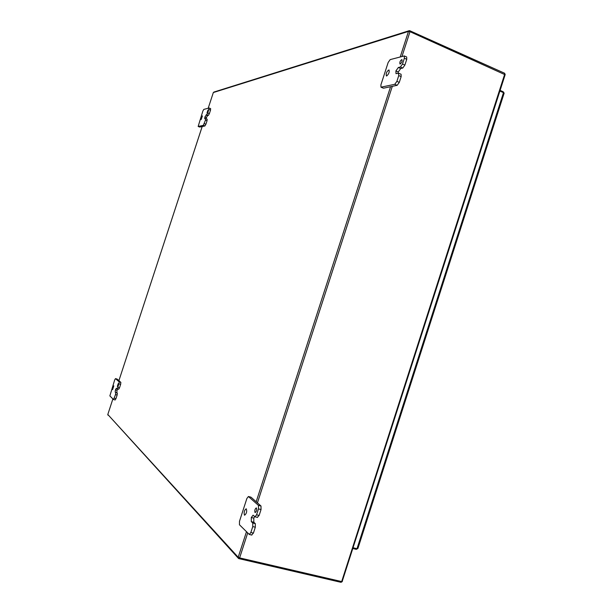 <?xml version="1.0" encoding="UTF-8"?>
<svg xmlns="http://www.w3.org/2000/svg" width="613" height="613" viewBox="0 0 613 613"><rect width="100%" height="100%" fill="white"/><g stroke="black" fill="none" stroke-linecap="round" stroke-linejoin="round"><path stroke-width="0.92" d="M357.617 548.643L356.26 549.355L352.912 548.535M504.101 93.253L503.472 92.655L356.988 548.704L357.946 548.367M500.108 90.402L503.235 91.781L504.085 93.046M356.505 548.589L356.26 549.355M499.886 91.069L503.472 92.655M356.988 548.704L353.157 547.761M398.381 73.192L398.764 75.568L396.887 81.36L394.787 84.295L380.972 87.184L380.903 84.87L388.152 62.495L390.174 59.607L404.296 55.929L404.373 58.243L402.496 64.028L400.389 67.001L398.327 67.507L395.898 70.932L395.99 73.66L398.381 73.192M400.22 63.982C401.821 62.564 402.381 61.093 401.913 59.576C400.235 60.595 399.592 62.059 399.967 63.974L400.22 63.982M386.688 75.958C388.841 74.02 389.607 72.005 388.979 69.913C386.719 71.33 385.845 73.338 386.366 75.935L386.688 75.958M398.764 75.568L401.155 76.594L399.285 82.38L396.887 81.36M401.155 76.594L401.071 74.242L398.68 73.208M398.327 67.507L400.703 68.541L398.274 71.959L397.975 73.292M400.703 68.541L402.772 68.035L404.886 65.062L402.496 64.028M404.373 58.243L406.756 59.285L404.886 65.062M406.756 59.285L406.672 56.971L404.296 55.929M383.11 87.996L381.232 87.199M394.787 84.295L397.178 85.314L383.562 88.188M397.178 85.314L399.285 82.38M395.898 70.939L398.266 71.966L395.898 70.932M205.554 118.577L205.485 120.102L203.332 125.366L198.152 126.462L202.834 111.114L203.807 109.398L209.094 108.011L207.799 113.045L204.872 116.999L204.711 118.753L205.554 118.577M206.029 114.976L207.585 115.581L206.435 117.596L204.872 116.999L206.428 117.604L206.16 118.784M207.002 112.869L207.945 110.164L207.002 112.869M201.148 119.619L202.451 115.88L201.148 119.619M205.485 120.102L207.056 120.7L205.899 124.24L204.328 123.634M207.056 120.7L207.125 119.183M207.585 115.581L208.366 115.397L209.362 113.65L207.799 113.045M208.956 109.512L210.52 110.118L209.362 113.65M210.52 110.118L210.588 108.616M199.654 127.014L198.214 126.462M203.332 125.366L204.903 125.964L199.761 127.052M204.903 125.964L205.899 124.24M252.763 523.012L252.771 526.582L250.855 532.49L249.307 534.467L239.453 524.759L239.484 521.303L246.878 498.484L248.403 496.515L258.471 505.38L258.487 508.897L256.579 514.797L255.008 516.805L253.108 515.196L251.299 517.51L251.292 521.617L252.763 523.012L255.307 523.64L253.828 522.245L251.292 521.617M254.602 516.498L253.82 518.138L251.292 517.518L253.82 518.146L253.828 522.245M255.016 512.483L255.177 512.575C256.678 511.288 257.062 509.725 256.326 507.886C254.947 508.89 254.51 510.422 255.016 512.483M244.418 515.089L244.633 515.211C246.656 513.441 247.177 511.296 246.204 508.782C244.357 510.169 243.759 512.269 244.418 515.089M252.771 526.582L255.314 527.203L253.407 533.111L250.855 532.49M255.314 527.203L255.307 523.64M257.353 517.326L259.13 515.433L256.579 514.797M258.487 508.897L261.038 509.541L259.13 515.433M261.038 509.541L261.008 506.024L258.471 505.38M248.571 496.607L251.054 497.235L261.008 506.024M251.644 534.957L253.407 533.111M115.727 392.619L115.52 394.588L113.52 399.523L109.865 395.906L114.677 379.96L115.489 378.612L119.236 381.922L117.857 387.439L117.029 388.811L116.393 388.251L115.436 389.83L115.183 392.105L117.351 393.079L115.183 392.105M117.642 388.979L117.052 390.282L115.436 389.83L117.052 390.289L116.807 392.558M117.336 386.42L118.194 383.661L117.336 386.42M112.608 389.661L113.803 385.845L112.608 389.661M115.52 394.588L117.144 395.04L115.972 398.619L114.34 398.166M117.144 395.04L117.351 393.079M117.075 388.811L118.654 389.263L119.481 387.899L117.857 387.439M119.029 383.868L120.654 384.32L119.481 387.899M120.654 384.32L120.861 382.382L119.236 381.922M115.528 378.635L117.129 379.087L120.861 382.382M113.574 399.523L115.152 399.975L115.972 398.619M402.772 68.035L400.389 67.001M208.366 115.397L206.796 114.792M239.116 558.681L340.997 582.319L341.671 581.568L504.698 74.165L504.606 73.238L410.066 30.857M505.012 74.694L409.997 31.684L401.975 56.45M400.22 56.917L408.488 31.401L409.239 30.681L409.967 30.75L409.997 31.684L408.488 31.401L213.339 92.54L208.198 108.225L213.324 92.594M341.671 581.568L239.622 557.891L239.001 558.696L238.465 558.405L340.997 582.319L342.299 581.576L341.671 581.568M392.297 86.341L257.437 502.867M247.698 532.958L239.622 557.891L238.204 557.263L246.472 531.739M256.18 501.763L390.573 86.709M202.198 126.539L118.899 380.65L202.175 126.539M107.819 414.442L112.892 398.91L107.804 414.488L238.204 557.263L238.465 558.405M342.207 581.4L505.189 74.571L504.606 73.238L409.239 30.681M238.357 558.282L107.796 414.457M357.923 548.436L504.139 93.176M383.309 88.172L380.972 87.184M207.186 119.183L205.623 118.577M210.657 108.616L209.094 108.011M199.7 127.052L198.152 126.462M257.552 517.433L255.008 516.805M250.878 497.143L248.403 496.515M251.859 535.088L249.307 534.467M118.654 389.263L117.029 388.811M117.091 379.064L115.489 378.612M115.152 399.975L113.52 399.523M107.788 414.465L107.896 415.108M409.07 30.734L213.83 92.088"/></g></svg>
